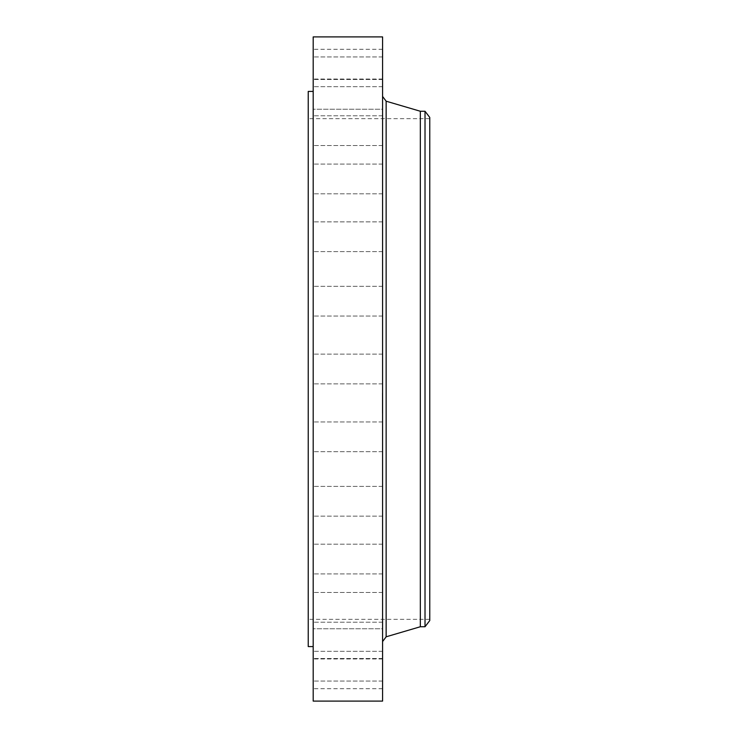 <?xml version="1.0" encoding="UTF-8"?>
<svg xmlns="http://www.w3.org/2000/svg" width="738" height="738" viewBox="0 0 738 738"><rect width="100%" height="100%" fill="white"/><g stroke="black" fill="none" stroke-linecap="round" stroke-linejoin="round"><path stroke-width="0.55" stroke-dasharray="3.69 2.77" d="M382.579 376.131L382.579 354.129L382.579 376.131M313.189 376.131L313.189 354.129L313.189 376.131M313.189 36.9L313.189 701.1M382.579 36.9L382.579 701.1M382.579 608.195L382.579 96.438L382.579 608.195M420.328 111.253L420.328 626.746M425.014 111.253L425.014 626.746M429.765 117.443L429.765 620.557M429.765 149.325L429.765 619.311L429.765 149.325M308.235 588.675L308.235 118.689L308.235 588.675M308.235 91.42L308.235 646.58M313.189 125.405L313.189 646.58L313.189 125.405M313.189 311.021L313.189 286.298L313.189 311.021M313.189 248.817L313.189 221.861L313.189 248.817M313.189 192.646L313.189 164.067L313.189 192.646M313.189 145.312L313.189 115.801L313.189 145.312M313.189 109.206L313.189 79.483L313.189 109.224L313.189 79.483L313.189 109.224L382.579 109.224L382.579 79.483L382.579 109.224L382.579 79.483L382.579 109.224L313.189 109.224M313.189 86.115L313.189 56.937L313.189 86.115M313.189 77.213L313.189 49.289L313.189 77.213M313.189 82.942L313.189 56.937L313.189 82.942M313.189 136.429L313.189 115.801L313.189 136.429M313.189 181.502L313.189 164.067L313.189 181.502M313.189 235.976L313.189 251.603L313.189 235.976M313.189 297.119L313.189 316.039L313.189 297.119M313.189 426.979L313.189 451.702L313.189 426.979M313.189 489.183L313.189 516.139L313.189 489.183M313.189 545.354L313.189 573.933L313.189 545.354M313.189 592.688L313.189 622.199L313.189 592.688M313.189 628.794L313.189 658.517L313.189 628.776L313.189 658.517L313.189 628.776L382.579 628.776L382.579 658.517L382.579 628.776L382.579 658.517L382.579 628.776L313.189 628.776M313.189 651.885L313.189 681.063L313.189 651.885M313.189 660.787L313.189 688.711L313.189 660.787M313.189 655.058L313.189 681.063L313.189 655.058M313.189 601.571L313.189 622.199L313.189 601.571M313.189 556.498L313.189 573.933L313.189 556.498M313.189 502.025L313.189 486.397L313.189 502.025M313.189 440.881L313.189 421.961L313.189 440.881M382.579 426.979L382.579 451.702L382.579 426.979M382.579 248.817L382.579 221.861L382.579 248.817M382.579 489.183L382.579 516.139L382.579 489.183M382.579 192.646L382.579 164.067L382.579 192.646M382.579 545.354L382.579 573.933L382.579 545.354M382.579 145.312L382.579 115.801L382.579 145.312M382.579 592.688L382.579 622.199L382.579 592.688M382.579 86.115L382.579 56.937L382.579 86.115M382.579 651.885L382.579 681.063L382.579 651.885M382.579 77.213L382.579 49.289L382.579 77.213M382.579 660.787L382.579 688.711L382.579 660.787M382.579 82.942L382.579 56.937L382.579 82.942M382.579 655.058L382.579 681.063L382.579 655.058M382.579 136.429L382.579 115.801L382.579 136.429M382.579 601.571L382.579 622.199L382.579 601.571M382.579 181.502L382.579 164.067L382.579 181.502M382.579 556.498L382.579 573.933L382.579 556.498M382.579 235.976L382.579 251.603L382.579 235.976M382.579 502.025L382.579 486.397L382.579 502.025M382.579 297.119L382.579 316.039L382.579 297.119M382.579 440.881L382.579 421.961L382.579 440.881M382.579 311.021L382.579 286.298L382.579 311.021M382.579 412.985L382.579 393.216L382.579 412.985M382.579 410.891L382.579 395.319L382.579 410.891M382.579 402.773L382.579 397.653L382.284 402.764M382.579 401.961L382.579 399.996L382.579 401.961M382.579 407.671L382.579 403.197L382.284 407.662M382.579 407.072L382.284 405.291L382.579 407.072M382.579 405.356L382.284 406.675L382.284 403.465L382.284 405.356M382.579 402.736L382.284 399.996L382.579 402.736M382.579 412.533L382.284 411.334L382.284 412.542M382.579 409.258L382.579 408.059L382.284 409.258M382.579 404.719L382.284 403.409L382.284 404.719M382.579 410.66L382.579 409.461L382.284 410.66M382.579 393.732L382.284 394.922L382.284 393.723M382.579 395.605L382.579 396.804L382.284 395.605M382.579 397.007L382.579 398.206L382.284 397.007M382.284 399.526L382.284 400.328L382.579 399.535M382.284 412.985L382.284 393.216L382.284 412.985M382.284 395.365L382.284 410.946L382.284 395.365M386.14 101.198L386.14 636.802M382.579 383.871L313.189 383.871L382.579 383.871M382.579 354.129L313.189 354.129L382.579 354.129M429.765 118.689L308.235 118.689M429.765 619.311L308.235 619.311M382.579 421.961L313.189 421.961L382.579 421.961M382.579 451.702L313.189 451.702L382.579 451.702M382.579 251.603L313.189 251.603L382.579 251.603M382.579 221.861L313.189 221.861L382.579 221.861M382.579 486.397L313.189 486.397L382.579 486.397M382.579 516.139L313.189 516.139L382.579 516.139M382.579 193.808L313.189 193.808L382.579 193.808M382.579 164.067L313.189 164.067L382.579 164.067M382.579 544.192L313.189 544.192L382.579 544.192M382.579 573.933L313.189 573.933L382.579 573.933M382.579 145.534L313.189 145.534L382.579 145.534M382.579 115.801L313.189 115.801L382.579 115.801M382.579 592.466L313.189 592.466L382.579 592.466M382.579 622.199L313.189 622.199L382.579 622.199M382.579 79.483L313.189 79.483L382.579 79.483M382.579 658.517L313.189 658.517L382.579 658.517M382.579 56.937L313.189 56.937L382.579 56.937M382.579 86.678L313.189 86.678L382.579 86.678M382.579 681.063L313.189 681.063L382.579 681.063M382.579 651.322L313.189 651.322L382.579 651.322M382.579 49.289L313.189 49.289M382.579 79.031L313.189 79.031M382.579 688.711L313.189 688.711M382.579 658.969L313.189 658.969M382.579 286.298L313.189 286.298L382.579 286.298M382.579 316.039L313.189 316.039L382.579 316.039"/><path stroke-width="1.11" d="M313.189 701.1L313.189 36.9L382.579 36.9L382.579 701.1L313.189 701.1M425.014 626.746L425.014 111.253L429.765 117.443L429.765 620.557L425.014 626.746L420.328 626.746L420.328 111.253L386.14 101.198L382.579 96.438M313.189 646.58L308.235 646.58L308.235 91.42L313.189 91.42M420.328 626.746L386.14 636.802L386.14 101.198M386.14 636.802L382.579 641.562M425.014 111.253L420.328 111.253"/></g></svg>
